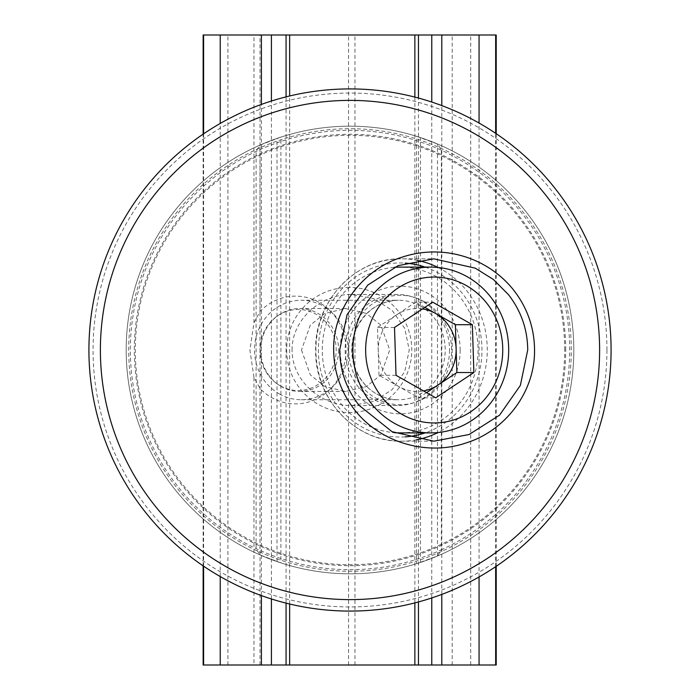 <?xml version="1.0" encoding="UTF-8"?>
<svg xmlns="http://www.w3.org/2000/svg" width="700" height="700" viewBox="0 0 700 700"><rect width="100%" height="100%" fill="white"/><g stroke="black" fill="none" stroke-linecap="round" stroke-linejoin="round"><path stroke-width="0.53" stroke-dasharray="3.5 2.62" d="M564.699 350A214.699 214.699 0 0 0 350 135.301A214.699 214.699 0 0 0 135.301 350A214.699 214.699 0 0 0 350 564.699A214.699 214.699 0 0 0 564.699 350M292.092 350C291.821 319.874 320.04 295.102 349.221 294.516L351.75 294.464L373.459 298.524L392.088 310.319L404.749 328.387L409.246 350L404.749 371.604L392.079 389.681L373.441 401.485L351.75 405.536L349.221 405.484C320.014 404.88 291.812 380.118 292.092 350M349.221 287.438A62.562 62.562 0 0 0 286.659 350A62.562 62.562 0 0 0 349.221 412.562A62.562 62.562 0 0 0 411.784 350A62.562 62.562 0 0 0 349.221 287.438M460.154 350A63.831 59.981 -90 0 1 400.172 413.831A63.831 59.981 -90 0 1 340.191 350A63.831 59.981 -90 0 1 400.172 286.169A63.831 59.981 -90 0 1 460.154 350M449.531 350A55.536 52.194 -90 0 1 397.338 405.536A55.536 52.194 -90 0 1 345.144 350A55.536 52.194 -90 0 1 397.338 294.464A55.536 52.194 -90 0 1 449.531 350M416.561 136.308L437.623 144.051L441.376 150.237L441.376 549.762A219.669 219.669 0 0 0 441.376 150.237A219.669 219.669 0 0 0 130.331 350A219.669 219.669 0 0 0 441.376 549.762L437.623 555.949L416.561 563.692L416.561 136.308A223.816 223.816 0 0 0 280.91 137.112L280.91 562.887L259.858 554.855L256.095 548.59L256.095 151.41L259.858 145.145L280.91 137.112M573.816 350A223.816 223.816 0 0 0 350 126.184A223.816 223.816 0 0 0 126.184 350A223.816 223.816 0 0 0 350 573.816A223.816 223.816 0 0 0 573.816 350A223.816 223.816 0 0 0 350 126.184A223.816 223.816 0 0 0 126.184 350A223.816 223.816 0 0 0 350 573.816A223.816 223.816 0 0 0 573.816 350M259.858 554.855A223.816 223.816 0 0 0 437.623 555.949M280.91 562.887A223.816 223.816 0 0 0 416.561 563.692M88.918 350A261.082 261.082 0 0 0 350 611.082A261.082 261.082 0 0 0 611.082 350A261.082 261.082 0 0 1 350 611.082A261.082 261.082 0 0 1 88.918 350M437.623 144.051A223.816 223.816 0 0 0 259.858 145.145M253.969 377.248L249.9 350L253.969 322.752L260.024 311.474A53.883 50.636 -90 0 1 315.061 300.335A53.883 50.636 -90 0 1 346.054 350A53.883 50.636 -90 0 1 315.061 399.665A53.883 50.636 -90 0 1 260.024 388.526L253.969 377.248L253.969 665L203.149 665M338.616 350A41.449 38.946 -90 0 1 299.67 391.449A41.449 38.946 -90 0 1 260.724 350A41.449 38.946 -90 0 1 299.67 308.551A41.449 38.946 -90 0 1 338.616 350M301.49 350L310.31 374.868L324.844 386.575L345.599 391.449L366.354 386.575L380.887 374.868L389.707 350L380.887 325.132L366.354 313.425L345.599 308.551L324.844 313.425L310.31 325.132L301.49 350M203.149 565.871L203.149 134.129M496.213 35L203.149 35M496.213 665L253.969 665M422.476 308.936A41.449 38.946 90 0 0 396.594 314.816A41.449 38.946 90 0 0 378.262 351.382A41.449 38.946 90 0 0 398.851 386.566L418.688 397.836L435.697 397.836M394.109 267.356A82.897 77.892 90 0 0 323.925 333.034A82.897 77.892 90 0 0 363.501 423.132A82.897 77.892 90 0 0 394.109 432.644M400.172 432.898A82.897 77.892 90 0 0 475.738 370.116A82.897 77.892 90 0 0 436.844 276.868A82.897 77.892 90 0 0 400.172 267.102M279.256 393.881A49.735 46.734 90 0 0 301.254 399.735A49.735 46.734 90 0 0 346.596 362.066A49.735 46.734 90 0 0 323.26 306.119A49.735 46.734 90 0 0 301.254 300.265A49.735 46.734 90 0 0 255.911 337.934A49.735 46.734 90 0 0 279.256 393.881M280.175 385.761A40.539 38.089 90 0 0 331.713 369.084A40.539 38.089 90 0 0 316.041 314.239A40.539 38.089 90 0 0 264.504 330.916A40.539 38.089 90 0 0 280.175 385.761M426.536 392.63L418.688 397.836M396.025 375.305L379.006 375.305L398.851 386.566A41.449 38.946 90 0 0 423.491 390.898M379.006 375.305L377.51 327.469L394.52 327.469M377.51 327.469L415.678 302.164L432.688 302.164M424.839 307.37L415.678 302.164M571.279 350A221.279 221.279 0 0 0 350 128.721A221.279 221.279 0 0 0 128.721 350A221.279 221.279 0 0 0 350 571.279A221.279 221.279 0 0 0 571.279 350M438.007 267.461A91.184 85.689 -90 0 1 487.279 350A91.184 85.689 -90 0 1 438.007 432.539M416.973 439.705A91.184 85.689 -90 0 1 401.59 441.184A91.184 85.689 -90 0 1 315.91 350A91.184 85.689 -90 0 1 401.59 258.816A91.184 85.689 -90 0 1 416.973 260.295M425.11 267.102A87.036 81.786 -90 0 1 481.968 350A87.036 81.786 -90 0 1 425.11 432.898M405.265 436.87A87.036 81.786 -90 0 1 318.386 350A87.036 81.786 -90 0 1 405.265 263.13M565.705 350A215.705 215.705 0 0 0 350 134.295A215.705 215.705 0 0 0 134.295 350A215.705 215.705 0 0 0 350 565.705A215.705 215.705 0 0 0 565.705 350M606.944 350A256.944 256.944 0 0 0 350 93.056A256.944 256.944 0 0 0 93.056 350A256.944 256.944 0 0 0 350 606.944A256.944 256.944 0 0 0 606.944 350M277.016 561.584L277.016 138.416M259.989 554.916L259.989 145.084M420.455 562.433L420.455 137.567M437.483 556.01L437.483 143.99M227.911 665L227.911 35M253.969 322.752L253.969 35M260.024 311.474L260.024 35M203.604 566.186L203.604 133.814M260.024 665L260.024 388.526M348.547 665L348.547 35M354.953 665L354.953 35M452.183 665L452.183 35M470.715 665L470.715 35M495.661 566.676L495.661 133.324M479.054 576.957L479.054 123.043M441.787 594.414L441.787 105.586M431.777 597.949L431.777 102.051M418.46 601.947L418.46 98.053M414.864 602.901L414.864 97.099M289.651 604.012L289.651 95.987M286.064 603.137L286.064 96.862M271.416 598.981L271.416 101.019M261.398 595.595L261.398 104.405M220.229 576.546L220.229 123.454M420.473 306.119A49.735 46.734 90 0 0 398.475 300.265A49.735 46.734 90 0 0 353.132 337.934A49.735 46.734 90 0 0 376.469 393.881A49.735 46.734 90 0 0 398.475 399.735A49.735 46.734 90 0 0 443.809 362.066A49.735 46.734 90 0 0 420.473 306.119M424.375 301.735A54.714 51.415 90 0 0 354.812 324.249A54.714 51.415 90 0 0 375.97 398.265A54.714 51.415 90 0 0 445.533 375.751A54.714 51.415 90 0 0 424.375 301.735M433.825 441.184L401.59 441.184C355.635 442.435 314.466 398.703 315.656 350C314.466 301.297 355.635 257.565 401.59 258.816L433.851 258.816M397.338 405.536L351.75 405.536M397.338 294.464L351.75 294.464M345.599 391.449L299.67 391.449M496.213 566.309L496.213 133.691M345.599 308.551L299.67 308.551M301.254 399.735L398.475 399.735C390.801 399.709 383.547 397.784 376.723 393.942C355.329 382.576 345.608 351.715 356.536 328.641C365.523 310.476 379.505 301.017 398.475 300.265L301.254 300.265"/><path stroke-width="1.05" d="M508.48 294.665L493.386 279.475L475.291 268.17L433.851 258.816L398.178 265.632L367.789 285.075L347.06 314.72L339.719 350C339.929 370.562 346.369 388.999 359.03 405.3L392.053 431.69L433.842 441.184L469.044 434.543L499.59 415.118L520.371 385.402L527.721 350C527.546 329.49 521.133 311.045 508.48 294.665M333.672 350C332.754 308.227 363.668 268.844 402.176 257.136C443.144 243.521 488.084 257.512 513.984 290.535C527.485 308.105 534.336 327.933 534.546 350C535.159 391.974 505.173 431.13 465.544 443.109C426.589 456.339 379.312 442.312 354.305 409.43C340.777 391.904 333.9 372.085 333.672 350M611.082 350A261.082 261.082 0 0 0 350 88.918A261.082 261.082 0 0 0 88.918 350A261.082 261.082 0 0 0 350 611.082A261.082 261.082 0 0 0 611.082 350A261.082 261.082 0 0 0 350 88.918A261.082 261.082 0 0 0 88.918 350A261.082 261.082 0 0 1 350 88.918A261.082 261.082 0 0 1 611.082 350M599.611 350A249.611 249.611 0 0 0 350 100.389A249.611 249.611 0 0 0 100.389 350A249.611 249.611 0 0 0 350 599.611A249.611 249.611 0 0 0 599.611 350M496.213 566.309L496.213 665L203.149 665L203.149 565.871M203.149 134.129L203.149 35L496.213 35L496.213 133.691M473.874 372.531L472.369 324.695L432.688 302.164L394.52 327.469L396.025 375.305L435.697 397.836L473.874 372.531L456.864 372.531L455.359 324.695L435.523 313.434A41.449 38.946 90 0 0 422.476 308.936M401.922 414.356A72.949 68.547 90 0 0 494.673 384.344A72.949 68.547 90 0 0 466.463 285.644A72.949 68.547 90 0 0 373.721 315.656A72.949 68.547 90 0 0 401.922 414.356M394.126 423.132A82.897 77.892 90 0 0 430.789 432.898A82.897 77.892 90 0 0 506.363 370.116A82.897 77.892 90 0 0 467.46 276.868A82.897 77.892 90 0 0 430.789 267.102A82.897 77.892 90 0 0 355.224 329.884A82.897 77.892 90 0 0 394.126 423.132M394.109 432.644A82.897 77.892 90 0 0 400.172 432.898L430.789 432.898M430.789 267.102L400.172 267.102A82.897 77.892 90 0 0 394.109 267.356M456.864 372.531L426.536 392.63M423.491 390.898A41.449 38.946 90 0 0 437.78 385.184A41.449 38.946 90 0 0 456.111 348.618A41.449 38.946 90 0 0 435.523 313.434L424.839 307.37M455.359 324.695L472.369 324.695M438.007 432.539A91.184 85.689 -90 0 1 416.973 439.705M425.11 432.898A87.036 81.786 -90 0 1 405.265 436.87M405.265 263.13A87.036 81.786 -90 0 1 425.11 267.102M416.973 260.295A91.184 85.689 -90 0 1 438.007 267.461M203.604 665L203.604 566.186M203.604 133.814L203.604 35M495.661 665L495.661 566.676M495.661 133.324L495.661 35M479.054 665L479.054 576.957M479.054 123.043L479.054 35M441.787 665L441.787 594.414M441.787 105.586L441.787 35M431.777 665L431.777 597.949M431.777 102.051L431.777 35M418.46 665L418.46 601.947M418.46 98.053L418.46 35M414.864 665L414.864 602.901M414.864 97.099L414.864 35M289.651 665L289.651 604.012M289.651 95.987L289.651 35M286.064 665L286.064 603.137M286.064 96.862L286.064 35M271.416 665L271.416 598.981M271.416 101.019L271.416 35M261.398 665L261.398 595.595M261.398 104.405L261.398 35M220.229 665L220.229 576.546M220.229 123.454L220.229 35"/></g></svg>
